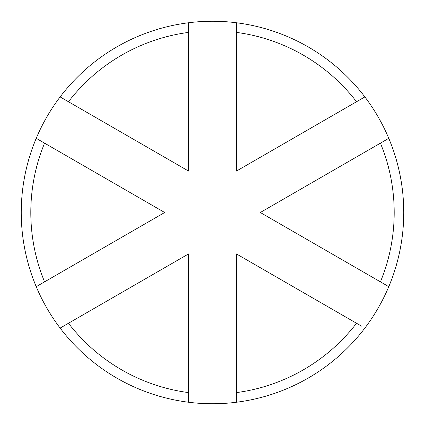 <?xml version="1.0" encoding="UTF-8"?>
<svg xmlns="http://www.w3.org/2000/svg" width="425" height="425" viewBox="0 0 425 425"><rect width="100%" height="100%" fill="white"/><g stroke="black" fill="none" stroke-linecap="round" stroke-linejoin="round"><path stroke-width="0.64" d="M68.473 101.745L188.594 171.094L188.594 32.39A181.688 181.688 0 0 0 68.473 101.745L60.127 96.921A191.25 191.25 0 0 1 388.779 286.673A191.25 191.25 0 0 1 60.127 328.079L68.473 323.255A181.688 181.688 0 0 0 188.594 392.61L188.594 253.906L68.473 323.255M236.406 392.61A181.688 181.688 0 0 0 356.527 323.255L236.406 253.906L236.406 402.252A191.25 191.25 0 0 1 188.594 402.252L188.594 392.61M188.594 32.39L188.594 22.748A191.25 191.25 0 0 1 236.406 22.748L236.406 171.094L356.527 101.745A181.688 181.688 0 0 0 236.406 32.39M44.567 143.151A181.688 181.688 0 0 0 44.567 281.849L164.688 212.5L44.567 143.151L164.688 212.5L36.221 286.673A191.25 191.25 0 0 1 36.221 138.327L44.567 143.151M380.433 281.849A181.688 181.688 0 0 0 380.433 143.151L260.312 212.5L388.779 286.673M380.433 143.151L388.779 138.327M364.873 96.921L236.406 171.094M243.19 257.826L361.484 326.118M36.221 138.327A191.25 191.25 0 0 1 60.127 96.921M60.127 328.079A191.25 191.25 0 0 1 36.221 286.673"/></g></svg>
